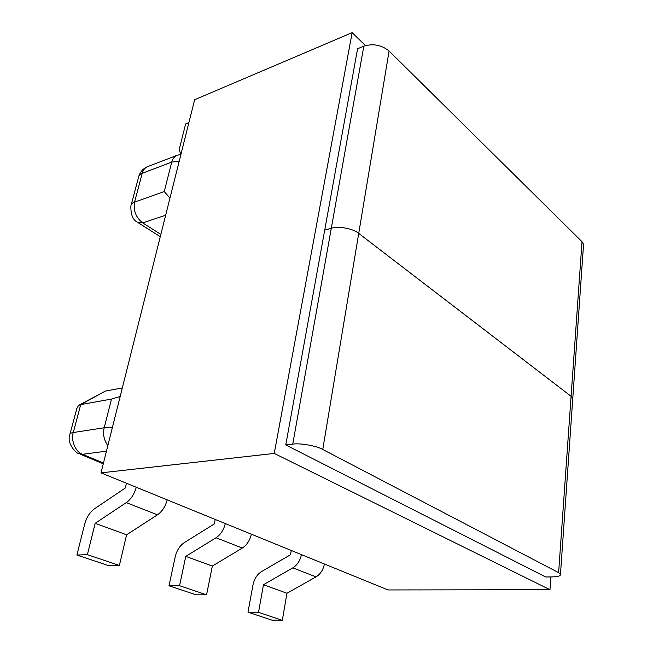 <?xml version="1.0" encoding="UTF-8"?>
<svg xmlns="http://www.w3.org/2000/svg" width="653" height="653" viewBox="0 0 653 653"><rect width="100%" height="100%" fill="white"/><g stroke="black" fill="none" stroke-linecap="round" stroke-linejoin="round"><path stroke-width="0.98" d="M120.176 396.469L111.5 399.065L80.703 404.607L105.321 391.114L122.323 387.915M179.216 161.226L171.731 162.099L164.246 191.541L169.968 198.079M70.026 433.91L76.785 408.607L78.531 405.44L80.703 404.607L73.283 432.523L104.211 427.756L112.308 427.797M105.321 391.114L79.274 405.031M136.273 487.244C134.387 494.043 131.057 499.17 126.298 502.614L95.167 523.322L87.38 554.666L76.883 555.042L84.71 524.008C86.604 517.249 89.861 512.181 94.473 508.793L125.286 488.036L126.437 483.236M225.285 523.559C223.734 529.918 220.657 534.66 216.045 537.762L185.77 556.364L179.567 585.725L168.988 585.79L175.249 556.699C176.808 550.365 179.828 545.671 184.301 542.602L214.282 523.951L215.196 519.437M291.271 550.471L290.536 554.715L261.461 571.644C257.127 574.436 254.311 578.819 253.013 584.778L247.977 612.155L271.819 620.113L282.316 620.35L286.945 593.267L315.987 576.901C320.386 574.158 323.194 569.857 324.41 563.996M301.449 554.626C300.16 560.609 297.286 565.008 292.838 567.841L263.477 584.713L258.506 612.326L247.977 612.155M168.988 585.79L195.998 594.801L206.568 594.826L212.339 566.053L242.32 548.055C246.875 545.043 249.887 540.423 251.348 534.187M76.883 555.042L108.839 565.71L119.385 565.449L126.6 534.783L157.463 514.825C162.173 511.495 165.413 506.508 167.184 499.855M181.052 153.92L180.897 153.757C179.502 152.027 179.208 149.496 180.032 146.174L185.656 123.907L188.913 122.576M119.385 565.449L87.38 554.666M95.167 523.322L126.6 534.783M286.945 593.267L263.477 584.713M282.316 620.35L258.506 612.326M212.339 566.053L185.77 556.364M206.568 594.826L179.567 585.725M389.09 51.024C381.597 44.959 373.173 43.343 363.819 46.175L357.591 48.738L285.769 444.954L545.688 576.974L551.981 576.917C558.021 576.811 560.845 575.889 560.478 574.134L572.779 398.379L572.665 400.044L572.779 398.379L571.089 396.281L572.779 398.379L583.562 244.263L582.019 241.708L389.09 51.024L358.726 233.399L571.089 396.281L358.726 233.399C353.395 228.623 338.23 225.807 331.291 228.305C338.23 225.807 353.395 228.623 358.726 233.399L322.762 449.476L558.617 572.657L560.478 574.134M583.415 246.369L583.562 244.263M324.704 230.158L331.291 228.305L324.704 230.158M550.903 576.925L549.965 589.7L388.045 589.953L101.003 472.862L194.651 99.721L352.147 32.65L365.484 45.579M101.003 472.862L274.227 453.427L352.147 32.65M549.965 589.7L274.227 453.427M285.769 444.954L292.748 444.138C300.062 442.889 316.672 445.852 322.762 449.476M111.5 399.065L104.211 427.756C102.692 433.967 103.9 439.934 107.827 445.656M165.666 215.212L142.721 222.885L160.85 234.403M106.447 451.166L82.547 454.317L103.468 463.042M180.938 154.369L177.151 155.292C174.335 156.565 172.523 158.834 171.731 162.099L142.207 173.306L134.551 202.112L164.246 191.541M134.551 202.112C133.204 210.625 135.922 217.555 142.721 222.885L137.293 222.142C132.861 219.914 130.722 214.551 130.869 206.062C131.073 204.193 132.298 202.879 134.551 202.112M73.283 432.523C70.589 440.244 75.715 452.235 82.547 454.317L78.964 453.68C76.597 453.966 66.492 443.452 69.781 434.849C69.781 433.641 70.948 432.866 73.283 432.523M177.151 155.292L147.684 166.597C144.844 167.87 143.023 170.107 142.207 173.306C139.971 174.122 138.746 175.494 138.518 177.436L131.269 204.585M126.298 502.614L157.463 514.825M292.838 567.841L315.987 576.901M216.045 537.762L242.32 548.055M558.617 572.657L582.019 241.708M292.748 444.138L363.819 46.175M138.656 223.008L160.279 236.688M80.18 454.186L103.272 463.793M138.901 175.951C140.428 171.51 143.358 168.392 147.684 166.597"/></g></svg>
